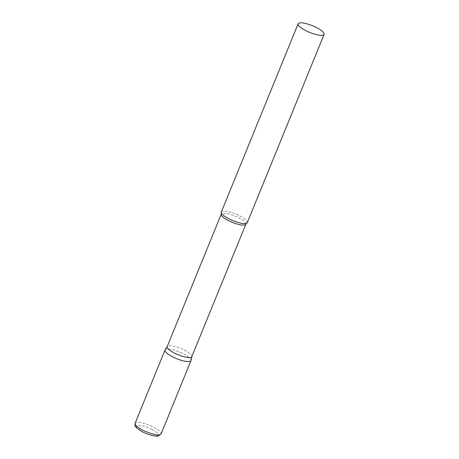<?xml version="1.0" encoding="UTF-8"?>
<svg xmlns="http://www.w3.org/2000/svg" width="459" height="459" viewBox="0 0 459 459"><rect width="100%" height="100%" fill="white"/><g stroke="black" fill="none" stroke-linecap="round" stroke-linejoin="round"><path stroke-width="0.34" stroke-dasharray="2.29 1.72" d="M165.011 350.022A14.028 3.62 -157.8 0 1 183.829 354.044A14.028 3.62 -157.8 0 1 190.984 360.625M191.816 356.649A13.3 3.431 22.2 0 0 191.868 356.494A13.3 3.431 22.2 0 0 182.693 349.265A13.3 3.431 22.2 0 0 168.43 345.805A13.3 3.431 22.2 0 0 167.271 346.453A13.3 3.431 22.2 0 0 167.196 346.597M191.036 360.458A14.028 3.62 22.2 0 0 181.362 352.833A14.028 3.62 22.2 0 0 166.313 349.184A14.028 3.62 22.2 0 0 165.091 349.873M247.309 222.604A14.028 3.62 22.2 0 0 237.98 214.95A14.028 3.62 22.2 0 0 222.638 211.163A14.028 3.62 22.2 0 0 221.336 212.001M135.107 423.301A14.028 3.62 -157.8 0 1 153.926 427.323A14.028 3.62 -157.8 0 1 161.08 433.898M152.176 429.532A11.785 3.041 -157.8 0 1 157.087 435.763A11.785 3.041 -157.8 0 1 142.376 431.684A11.785 3.041 -157.8 0 1 137.459 425.453A11.785 3.041 -157.8 0 1 152.176 429.532M245.869 224.199A13.3 3.431 22.2 0 0 237.028 216.941A13.3 3.431 22.2 0 0 222.483 213.355A13.3 3.431 22.2 0 0 221.249 214.146"/><path stroke-width="0.69" d="M161.08 433.898L190.984 360.625A14.028 3.62 -157.8 0 1 172.165 356.603A14.028 3.62 -157.8 0 1 165.011 350.022L135.107 423.301A14.028 3.62 -157.8 0 0 142.261 429.882A14.028 3.62 -157.8 0 0 161.08 433.898L158.085 436.01C156.043 436.716 147.987 434.862 142.147 431.661C132.617 425.929 135.348 425.367 135.107 423.301M245.869 224.199A13.3 3.431 22.2 0 1 244.636 224.99A13.3 3.431 22.2 0 1 230.091 221.404A13.3 3.431 22.2 0 1 221.249 214.146L167.196 346.597A13.3 3.431 22.2 0 0 176.038 353.855A13.3 3.431 22.2 0 0 190.583 357.441A13.3 3.431 22.2 0 0 191.816 356.649L245.869 224.199L246.724 223.189A14.028 3.62 22.2 0 0 247.309 222.604L324.117 34.391A14.028 3.62 22.2 0 0 314.788 26.737A14.028 3.62 22.2 0 0 299.446 22.95A14.028 3.62 22.2 0 0 298.143 23.788A14.028 3.62 22.2 0 0 307.473 31.441A14.028 3.62 22.2 0 0 322.815 35.228A14.028 3.62 22.2 0 0 324.117 34.391M167.225 346.522L165.091 349.873A14.028 3.62 22.2 0 0 174.041 357.538A14.028 3.62 22.2 0 0 189.682 361.462A14.028 3.62 22.2 0 0 191.036 360.458L191.851 356.574M298.143 23.788L221.336 212.001A14.028 3.62 22.2 0 0 221.341 212.833A14.028 3.62 22.2 0 0 232.019 220.263A14.028 3.62 22.2 0 0 246.007 223.441A14.028 3.62 22.2 0 0 246.724 223.189M221.249 214.146L221.341 212.833"/></g></svg>
